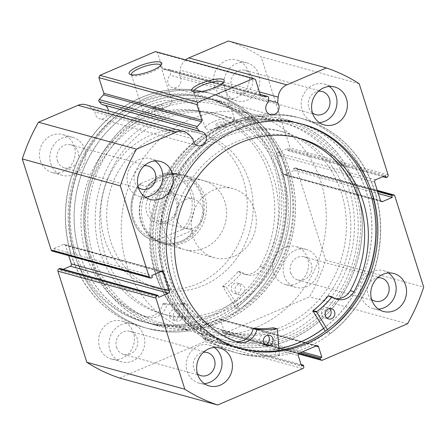 <?xml version="1.0" encoding="UTF-8"?>
<svg xmlns="http://www.w3.org/2000/svg" width="446" height="446" viewBox="0 0 446 446"><rect width="100%" height="100%" fill="white"/><g stroke="black" fill="none" stroke-linecap="round" stroke-linejoin="round"><path stroke-width="0.33" stroke-dasharray="2.23 1.67" d="M193.034 138.923L95.004 111.985A7.337 6.623 105.4 0 0 95.36 114.46A7.337 6.623 105.4 0 0 99.731 118.831A7.337 6.623 105.4 0 0 108.333 110.887M185.575 59.887A14.144 12.767 105.4 0 0 180.162 70.167L179.599 75.798A7.337 6.623 -74.6 0 1 180.714 77.95A7.337 6.623 -74.6 0 1 179.192 85.442A7.337 6.623 -74.6 0 1 172.451 87.723A7.337 6.623 -74.6 0 1 168.075 83.352A7.337 6.623 -74.6 0 1 170.216 75.218L170.634 71.009L268.665 97.947M268.247 102.156L170.216 75.218M131.464 74.816A15.326 3.852 -17.6 0 0 132.189 75.43A15.326 3.852 -17.6 0 0 152.354 71.75A15.326 3.852 -17.6 0 0 160.404 66.482A15.326 3.852 -17.6 0 0 160.644 65.556M193.848 91.96A15.326 3.852 -17.6 0 0 194.573 92.573A15.326 3.852 -17.6 0 0 214.738 88.893A15.326 3.852 -17.6 0 0 222.788 83.625A15.326 3.852 -17.6 0 0 223.022 82.7M355.044 189.996A114.494 103.344 -74.6 0 1 289.928 337.823A114.494 103.344 -74.6 0 1 157.795 274.368A114.494 103.344 -74.6 0 1 222.911 126.547A114.494 103.344 -74.6 0 1 355.044 189.996M158.592 273.504A112.704 101.727 105.4 0 0 225.81 340.655A112.704 101.727 105.4 0 0 329.332 305.56A112.704 101.727 105.4 0 0 352.764 190.453A112.704 101.727 105.4 0 0 285.54 123.302A112.704 101.727 105.4 0 0 225.013 127.038L225.492 126.307L219.348 127.077L216.962 129.011L220.391 129.011A112.704 101.727 105.4 0 0 158.592 273.504M90.956 256.004A114.494 103.344 105.4 0 0 223.089 319.453A114.494 103.344 105.4 0 0 288.205 171.632A114.494 103.344 105.4 0 0 156.072 108.177A114.494 103.344 105.4 0 0 90.956 256.004M287.408 172.496A112.704 101.727 -74.6 0 1 263.976 287.598A112.704 101.727 -74.6 0 1 160.46 322.698A112.704 101.727 -74.6 0 1 93.236 255.547A112.704 101.727 -74.6 0 1 155.035 111.054L154.584 111.868L160.677 110.954L163.108 109.164L159.657 109.075A112.704 101.727 -74.6 0 1 220.19 105.345A112.704 101.727 -74.6 0 1 287.408 172.496M225.013 127.038L222.799 127.272L220.391 129.011M218.038 122.951A4.471 1.126 -17.6 0 0 215.635 124.813A4.471 1.126 -17.6 0 0 221.751 123.971A4.471 1.126 -17.6 0 0 224.16 122.109A4.471 1.126 -17.6 0 0 218.038 122.951M155.66 105.808A4.471 1.126 -17.6 0 0 153.251 107.67A4.471 1.126 -17.6 0 0 159.373 106.828A4.471 1.126 -17.6 0 0 161.775 104.966A4.471 1.126 -17.6 0 0 155.66 105.808M155.035 111.054L156.702 109.108L159.657 109.075M213.534 121.713A15.326 3.852 -17.6 0 0 205.288 128.091A15.326 3.852 -17.6 0 0 226.256 125.209A15.326 3.852 -17.6 0 0 234.501 118.826A15.326 3.852 -17.6 0 0 213.534 121.713M151.149 104.57A15.326 3.852 -17.6 0 0 142.904 110.948A15.326 3.852 -17.6 0 0 163.877 108.066A15.326 3.852 -17.6 0 0 172.123 101.682A15.326 3.852 -17.6 0 0 151.149 104.57M356.666 189.305A116.373 105.039 105.4 0 0 287.257 119.968A116.373 105.039 105.4 0 0 180.368 156.212A116.373 105.039 105.4 0 0 156.172 275.059A116.373 105.039 105.4 0 0 225.581 344.396A116.373 105.039 105.4 0 0 332.471 308.158A116.373 105.039 105.4 0 0 356.666 189.305M323.662 328.423A116.373 105.039 105.4 0 0 366.317 191.958A116.373 105.039 105.4 0 0 296.913 122.622A116.373 105.039 105.4 0 0 190.024 158.865A116.373 105.039 105.4 0 0 165.828 277.713A116.373 105.039 105.4 0 0 235.237 347.049A116.373 105.039 105.4 0 0 278.928 348.705M370.866 190.013A121.652 109.8 105.4 0 0 298.313 117.532A121.652 109.8 105.4 0 0 186.573 155.42A121.652 109.8 105.4 0 0 161.285 279.659A121.652 109.8 105.4 0 0 233.838 352.139A121.652 109.8 105.4 0 0 345.572 314.257A121.652 109.8 105.4 0 0 370.866 190.013M374.802 191.094A121.652 109.8 105.4 0 0 302.249 118.614A121.652 109.8 105.4 0 0 190.509 156.501A121.652 109.8 105.4 0 0 165.221 280.74A121.652 109.8 105.4 0 0 237.774 353.221A121.652 109.8 105.4 0 0 349.508 315.339A121.652 109.8 105.4 0 0 374.802 191.094M301.847 123.988A116.373 105.039 105.4 0 0 300.849 123.704A116.373 105.039 105.4 0 0 193.96 159.947A116.373 105.039 105.4 0 0 169.764 278.795A116.373 105.039 105.4 0 0 239.173 348.131A116.373 105.039 105.4 0 0 240.177 348.404M89.334 256.695A116.373 105.039 105.4 0 0 158.743 326.032A116.373 105.039 105.4 0 0 265.632 289.788A116.373 105.039 105.4 0 0 289.828 170.941A116.373 105.039 105.4 0 0 220.419 101.604A116.373 105.039 105.4 0 0 113.529 137.842A116.373 105.039 105.4 0 0 89.334 256.695M79.683 254.042A116.373 105.039 105.4 0 0 149.087 323.378A116.373 105.039 105.4 0 0 255.976 287.135A116.373 105.039 105.4 0 0 280.172 168.287A116.373 105.039 105.4 0 0 210.763 98.951A116.373 105.039 105.4 0 0 103.873 135.188A116.373 105.039 105.4 0 0 79.683 254.042M236.051 308.247L239.764 309.268A121.652 109.8 105.4 0 0 284.715 166.341A121.652 109.8 105.4 0 0 212.162 93.861A121.652 109.8 105.4 0 0 100.428 131.743A121.652 109.8 105.4 0 0 75.134 255.987A121.652 109.8 105.4 0 0 147.687 328.468A121.652 109.8 105.4 0 0 259.427 290.58A121.652 109.8 105.4 0 0 284.715 166.341A121.652 109.8 105.4 0 0 212.162 93.861A121.652 109.8 105.4 0 0 100.428 131.743A121.652 109.8 105.4 0 0 75.134 255.987A121.652 109.8 105.4 0 0 147.687 328.468A121.652 109.8 105.4 0 0 189.193 330.899L187.147 304.484A0.357 0.323 105.4 0 0 186.796 304.183A94.457 85.258 -74.6 0 1 167.083 304.557A0.357 0.323 105.4 0 0 166.72 304.841A16.469 14.863 -74.6 0 1 147.877 317.346A16.469 14.863 -74.6 0 1 147.414 317.206A106.527 96.152 -74.6 0 1 89.808 255.608A106.527 96.152 -74.6 0 1 111.957 146.812A106.527 96.152 -74.6 0 1 209.804 113.635A106.527 96.152 -74.6 0 1 273.337 177.107A106.527 96.152 -74.6 0 1 263.921 267.383L260.196 266.357A16.469 14.863 -74.6 0 1 243.365 273.894A16.469 14.863 -74.6 0 1 238.593 271.486A0.357 0.323 105.4 0 0 238.164 271.547A94.457 85.258 -74.6 0 1 222.95 286.109A0.357 0.323 105.4 0 0 222.849 286.605L236.051 308.247A121.652 109.8 105.4 0 0 281.002 165.321A121.652 109.8 105.4 0 0 208.449 92.84A121.652 109.8 105.4 0 0 96.715 130.723A121.652 109.8 105.4 0 0 71.421 254.967A121.652 109.8 105.4 0 0 143.974 327.448A121.652 109.8 105.4 0 0 185.48 329.878L189.193 330.899M71.198 254.906A121.652 109.8 105.4 0 0 143.751 327.386A121.652 109.8 105.4 0 0 255.491 289.499A121.652 109.8 105.4 0 0 280.779 165.26A121.652 109.8 105.4 0 0 208.226 92.779A121.652 109.8 105.4 0 0 96.492 130.661A121.652 109.8 105.4 0 0 71.198 254.906M75.748 252.96A116.373 105.039 105.4 0 0 145.151 322.296A116.373 105.039 105.4 0 0 252.04 286.053A116.373 105.039 105.4 0 0 276.236 167.205A116.373 105.039 105.4 0 0 206.827 97.869A116.373 105.039 105.4 0 0 99.937 134.107A116.373 105.039 105.4 0 0 75.748 252.96M73.741 252.408A116.373 105.039 105.4 0 0 143.149 321.744A116.373 105.039 105.4 0 0 250.033 285.501A116.373 105.039 105.4 0 0 274.229 166.653A116.373 105.039 105.4 0 0 204.825 97.317A116.373 105.039 105.4 0 0 97.936 133.555A116.373 105.039 105.4 0 0 73.741 252.408M273.688 272.796A19.68 17.762 105.4 0 0 285.423 284.52A19.68 17.762 105.4 0 0 303.497 278.393A19.68 17.762 105.4 0 0 307.589 258.295A19.68 17.762 105.4 0 0 295.854 246.571A19.68 17.762 105.4 0 0 277.774 252.698A19.68 17.762 105.4 0 0 273.688 272.796M284.085 275.65A19.68 17.762 105.4 0 0 295.821 287.38A19.68 17.762 105.4 0 0 313.895 281.248A19.68 17.762 105.4 0 0 317.987 261.15A19.68 17.762 105.4 0 0 306.251 249.425A19.68 17.762 105.4 0 0 288.172 255.552A19.68 17.762 105.4 0 0 284.085 275.65M99.547 347.278A19.68 17.762 105.4 0 0 111.283 359.002A19.68 17.762 105.4 0 0 129.357 352.875A19.68 17.762 105.4 0 0 133.449 332.777A19.68 17.762 105.4 0 0 121.713 321.053A19.68 17.762 105.4 0 0 103.639 327.18A19.68 17.762 105.4 0 0 99.547 347.278M109.945 350.138A19.68 17.762 105.4 0 0 121.68 361.862A19.68 17.762 105.4 0 0 139.754 355.735A19.68 17.762 105.4 0 0 143.846 335.637A19.68 17.762 105.4 0 0 132.111 323.913A19.68 17.762 105.4 0 0 114.037 330.04A19.68 17.762 105.4 0 0 109.945 350.138M214.52 86.284A19.68 17.762 105.4 0 0 226.256 98.009A19.68 17.762 105.4 0 0 244.33 91.876A19.68 17.762 105.4 0 0 248.422 71.778A19.68 17.762 105.4 0 0 236.687 60.054A19.68 17.762 105.4 0 0 218.612 66.186A19.68 17.762 105.4 0 0 214.52 86.284M224.918 89.139A19.68 17.762 105.4 0 0 236.653 100.863A19.68 17.762 105.4 0 0 254.727 94.736A19.68 17.762 105.4 0 0 258.819 74.638A19.68 17.762 105.4 0 0 247.084 62.914A19.68 17.762 105.4 0 0 229.01 69.041A19.68 17.762 105.4 0 0 224.918 89.139M40.38 160.766A19.68 17.762 105.4 0 0 52.121 172.49A19.68 17.762 105.4 0 0 70.195 166.364A19.68 17.762 105.4 0 0 74.287 146.266A19.68 17.762 105.4 0 0 62.546 134.541A19.68 17.762 105.4 0 0 44.472 140.668A19.68 17.762 105.4 0 0 40.38 160.766M50.777 163.621A19.68 17.762 105.4 0 0 62.518 175.35A19.68 17.762 105.4 0 0 80.592 169.218A19.68 17.762 105.4 0 0 84.684 149.12A19.68 17.762 105.4 0 0 72.943 137.396A19.68 17.762 105.4 0 0 54.869 143.523A19.68 17.762 105.4 0 0 50.777 163.621M388.438 272.974A19.68 17.762 105.4 0 0 383.482 270.65A19.68 17.762 105.4 0 0 365.408 276.782A19.68 17.762 105.4 0 0 361.316 296.88A19.68 17.762 105.4 0 0 373.057 308.604A19.68 17.762 105.4 0 0 378.498 309.134M214.297 347.462A19.68 17.762 105.4 0 0 209.347 345.137A19.68 17.762 105.4 0 0 191.273 351.264A19.68 17.762 105.4 0 0 187.181 371.362A19.68 17.762 105.4 0 0 198.916 383.086A19.68 17.762 105.4 0 0 204.363 383.621M329.271 86.463A19.68 17.762 105.4 0 0 324.32 84.138A19.68 17.762 105.4 0 0 306.246 90.265A19.68 17.762 105.4 0 0 302.154 110.363A19.68 17.762 105.4 0 0 313.889 122.087A19.68 17.762 105.4 0 0 319.336 122.622M155.136 160.945A19.68 17.762 105.4 0 0 150.179 158.62A19.68 17.762 105.4 0 0 132.105 164.752A19.68 17.762 105.4 0 0 128.013 184.85A19.68 17.762 105.4 0 0 139.749 196.575A19.68 17.762 105.4 0 0 145.195 197.104M138.316 187.404A11.986 10.821 -74.6 0 1 134.642 182.013A11.986 10.821 -74.6 0 1 144.264 165.773M57.406 160.789A11.986 10.821 105.4 0 0 64.553 167.93A11.986 10.821 105.4 0 0 75.564 164.195A11.986 10.821 105.4 0 0 78.056 151.958A11.986 10.821 105.4 0 0 70.908 144.816A11.986 10.821 105.4 0 0 59.898 148.546A11.986 10.821 105.4 0 0 57.406 160.789M312.456 112.922A11.986 10.821 -74.6 0 1 308.777 107.531A11.986 10.821 -74.6 0 1 318.405 91.285M231.541 86.307A11.986 10.821 105.4 0 0 238.694 93.448A11.986 10.821 105.4 0 0 249.704 89.713A11.986 10.821 105.4 0 0 252.196 77.47A11.986 10.821 105.4 0 0 245.044 70.329A11.986 10.821 105.4 0 0 234.033 74.064A11.986 10.821 105.4 0 0 231.541 86.307M197.483 373.921A11.986 10.821 -74.6 0 1 193.804 368.53A11.986 10.821 -74.6 0 1 203.432 352.284M116.573 347.3A11.986 10.821 105.4 0 0 123.72 354.442A11.986 10.821 105.4 0 0 134.731 350.712A11.986 10.821 105.4 0 0 137.223 338.469A11.986 10.821 105.4 0 0 130.07 331.328A11.986 10.821 105.4 0 0 119.065 335.063A11.986 10.821 105.4 0 0 116.573 347.3M371.624 299.433A11.986 10.821 -74.6 0 1 367.944 294.042A11.986 10.821 -74.6 0 1 377.567 277.802M290.708 272.818A11.986 10.821 105.4 0 0 297.856 279.96A11.986 10.821 105.4 0 0 308.866 276.225A11.986 10.821 105.4 0 0 311.358 263.987A11.986 10.821 105.4 0 0 304.211 256.846A11.986 10.821 105.4 0 0 293.2 260.575A11.986 10.821 105.4 0 0 290.708 272.818M155.386 51.591L157.449 52.583L255.48 79.522M260.447 95.188L162.422 68.244L157.449 52.583M162.422 68.244A1.433 1.293 105.4 0 0 163.509 69.136L261.077 95.951M260.213 94.441L169.48 69.509L163.509 69.136M169.48 69.509A1.433 1.293 -74.6 0 1 170.634 71.009M228.335 41.004A177.112 159.858 -74.6 0 1 261.161 56.77L290.067 147.882A1.79 1.617 -74.6 0 1 289.047 150.19L387.078 177.129M375.66 179.766L277.635 152.827L287.341 148.674L287.971 150.653L289.047 150.19M277.635 152.827A1.79 1.617 105.4 0 0 276.615 155.136L374.646 182.074M380.51 200.561L282.48 173.622L276.615 155.136M282.48 173.622A1.79 1.617 105.4 0 0 284.542 174.615L380.756 201.051M377.394 190.743L294.7 168.019L293.624 168.476L294.254 170.461L284.542 174.615M294.7 168.019A1.79 1.617 -74.6 0 1 296.768 169.012L394.799 195.95M322.458 360.173L224.427 333.229L309.496 296.846A177.112 159.858 -74.6 0 0 325.669 260.124L296.768 169.012M224.427 333.229A1.79 1.617 -74.6 0 1 222.359 332.237L299.065 353.316M315.907 346.102L220.547 319.893L223.842 330.291L221.996 331.083L222.359 332.237M220.547 319.893A1.79 1.617 105.4 0 0 218.479 318.901L316.509 345.845M299.249 353.226L201.218 326.282L218.479 318.901M201.218 326.282A1.79 1.617 105.4 0 0 200.204 328.596L298.235 355.534M303.748 366.3L205.718 339.356L205.35 338.202L203.504 338.993L200.204 328.596M205.718 339.356A1.79 1.617 -74.6 0 1 204.703 341.669L302.728 368.608M119.634 378.052L204.703 341.669M63.204 269.289L60.628 270.387L60.004 268.408M160.855 271.647L65.49 245.439L68.729 255.642M65.49 245.439A1.79 1.617 105.4 0 0 63.427 244.447L161.458 271.385M151.3 277.981L53.269 251.042L54.345 250.58L53.721 248.6L63.427 244.447M53.269 251.042A1.79 1.617 -74.6 0 1 52.271 251.115M85.888 104.721A14.144 12.767 -74.6 0 1 91.436 108.122L95.004 111.985M105.273 105.423A7.337 6.623 105.4 0 0 103.623 104.682A7.337 6.623 105.4 0 0 101.822 104.47M325.669 260.124L423.7 287.062M359.192 83.709L261.161 56.77M407.521 323.785L309.496 296.846M54.345 250.58L152.376 277.524M53.721 248.6L151.746 275.539M60.628 270.387L158.659 297.326M293.624 168.476L377.656 191.574M294.254 170.461L378.286 193.553M287.341 148.674L385.372 175.613M287.971 150.653L382.796 176.711M205.35 338.202L301.078 364.51M203.504 338.993L301.529 365.932M223.842 330.291L302.394 351.877M221.996 331.083L300.548 352.669M268.442 100.211L179.599 75.798M210.423 112.721A103.762 93.654 -74.6 0 1 221.534 114.99A103.762 93.654 -74.6 0 1 285.841 233.76A103.762 93.654 -74.6 0 1 177.647 317.357A103.762 93.654 -74.6 0 1 166.542 315.093A103.762 93.654 -74.6 0 1 102.234 196.324A103.762 93.654 -74.6 0 1 210.423 112.721M205.968 111.5A103.762 93.654 -74.6 0 1 217.079 113.763A103.762 93.654 -74.6 0 1 281.387 232.533A103.762 93.654 -74.6 0 1 173.193 316.13A103.762 93.654 -74.6 0 1 162.088 313.867A103.762 93.654 -74.6 0 1 97.774 195.097A103.762 93.654 -74.6 0 1 205.968 111.5M168.332 244.809A35.78 32.296 -74.6 0 1 164.502 244.029A35.78 32.296 -74.6 0 1 142.33 203.075A35.78 32.296 -74.6 0 1 179.638 174.247A35.78 32.296 -74.6 0 1 183.468 175.027A35.78 32.296 -74.6 0 1 205.639 215.987A35.78 32.296 -74.6 0 1 168.332 244.809M188.385 250.323A35.78 32.296 -74.6 0 1 184.555 249.543A35.78 32.296 -74.6 0 1 162.377 208.583A35.78 32.296 -74.6 0 1 199.685 179.76A35.78 32.296 -74.6 0 1 203.515 180.541A35.78 32.296 -74.6 0 1 225.693 221.495A35.78 32.296 -74.6 0 1 188.385 250.323M192.644 131.776A80.503 72.665 -74.6 0 1 201.257 133.538A80.503 72.665 -74.6 0 1 251.154 225.687A80.503 72.665 -74.6 0 1 167.211 290.547A80.503 72.665 -74.6 0 1 158.592 288.791A80.503 72.665 -74.6 0 1 108.701 196.641A80.503 72.665 -74.6 0 1 192.644 131.776M186.701 130.148A80.503 72.665 -74.6 0 1 195.32 131.904A80.503 72.665 -74.6 0 1 245.211 224.054A80.503 72.665 -74.6 0 1 161.268 288.913A80.503 72.665 -74.6 0 1 152.655 287.157A80.503 72.665 -74.6 0 1 102.758 195.008A80.503 72.665 -74.6 0 1 186.701 130.148M207.947 99.151A116.283 104.955 -74.6 0 1 220.396 101.688A116.283 104.955 -74.6 0 1 292.464 234.797A116.283 104.955 -74.6 0 1 171.214 328.479A116.283 104.955 -74.6 0 1 158.765 325.942A116.283 104.955 -74.6 0 1 86.697 192.839A116.283 104.955 -74.6 0 1 207.947 99.151M198.292 96.498A116.283 104.955 -74.6 0 1 210.741 99.034A116.283 104.955 -74.6 0 1 282.809 232.143A116.283 104.955 -74.6 0 1 161.558 325.831A116.283 104.955 -74.6 0 1 149.115 323.289A116.283 104.955 -74.6 0 1 77.041 190.186A116.283 104.955 -74.6 0 1 198.292 96.498M167.289 222.604A17.712 15.984 105.4 0 0 177.357 199.741A17.712 15.984 105.4 0 0 156.92 189.924A17.712 15.984 105.4 0 0 146.845 212.792A17.712 15.984 105.4 0 0 167.289 222.604M158.692 192.521A15.209 13.726 -74.6 0 1 167.172 191.886A15.209 13.726 -74.6 0 1 176.973 205.517A15.209 13.726 -74.6 0 1 167.596 220.58A15.209 13.726 -74.6 0 1 159.11 221.21A15.209 13.726 -74.6 0 1 149.31 207.585A15.209 13.726 -74.6 0 1 158.692 192.521M185.129 199.786A15.209 13.726 -74.6 0 1 193.609 199.156A15.209 13.726 -74.6 0 1 203.415 212.781A15.209 13.726 -74.6 0 1 194.032 227.845A15.209 13.726 -74.6 0 1 185.553 228.48A15.209 13.726 -74.6 0 1 175.746 214.849A15.209 13.726 -74.6 0 1 185.129 199.786M186.467 228.229A34.883 31.488 105.4 0 0 172.089 172.831A34.883 31.488 105.4 0 0 168.666 172.111L164.446 173.394A33.099 29.871 -74.6 0 1 190.615 194.071A33.099 29.871 -74.6 0 1 182.247 229.512L186.467 228.229L193.151 230.069C190.665 235.087 186.813 238.733 181.594 241.002A34.883 31.488 -74.6 0 1 162.143 242.457A34.883 31.488 -74.6 0 1 139.654 211.187A34.883 31.488 -74.6 0 1 161.173 176.627A34.883 31.488 -74.6 0 1 180.63 175.178A34.883 31.488 -74.6 0 1 203.12 206.448A34.883 31.488 -74.6 0 1 181.594 241.002C176.337 243.215 170.378 243.767 163.71 242.663L157.025 240.823C157.187 240.349 158.096 239.786 159.757 239.134A33.099 29.871 -74.6 0 1 133.594 218.456A33.099 29.871 -74.6 0 1 141.956 183.016C140.295 183.668 139.381 184.231 139.224 184.705A34.883 31.488 105.4 0 0 153.602 240.11A34.883 31.488 105.4 0 0 157.025 240.823M182.23 241.927A35.78 32.296 -74.6 0 1 162.277 243.421A35.78 32.296 -74.6 0 1 139.208 211.348A35.78 32.296 -74.6 0 1 161.285 175.908A35.78 32.296 -74.6 0 1 181.238 174.419A35.78 32.296 -74.6 0 1 204.307 206.487A35.78 32.296 -74.6 0 1 182.23 241.927M284.949 334.946A112.704 101.727 -74.6 0 1 222.097 339.635A112.704 101.727 -74.6 0 1 149.438 238.616A112.704 101.727 -74.6 0 1 218.975 126.976A112.704 101.727 -74.6 0 1 281.827 122.282A112.704 101.727 -74.6 0 1 354.486 223.307A112.704 101.727 -74.6 0 1 284.949 334.946M256.729 327.191A112.704 101.727 -74.6 0 1 193.876 331.88A112.704 101.727 -74.6 0 1 121.217 230.855A112.704 101.727 -74.6 0 1 190.754 119.216A112.704 101.727 -74.6 0 1 253.607 114.527A112.704 101.727 -74.6 0 1 326.266 215.552A112.704 101.727 -74.6 0 1 256.729 327.191M234.217 256.216A35.78 32.296 -74.6 0 1 214.264 257.704A35.78 32.296 -74.6 0 1 191.195 225.631A35.78 32.296 -74.6 0 1 213.272 190.191A35.78 32.296 -74.6 0 1 233.225 188.703A35.78 32.296 -74.6 0 1 256.288 220.776A35.78 32.296 -74.6 0 1 234.217 256.216M180.63 175.178L172.089 172.831L168.621 172.106L175.35 173.951C171.136 173.516 166.408 174.414 161.173 176.627C155.938 178.891 150.848 182.197 145.909 186.545L139.185 184.516C123.419 202.724 131.709 235.154 153.602 240.11L162.143 242.457M182.247 229.512L159.757 239.134M193.151 230.069L163.71 242.663M164.446 173.394L141.956 183.016M175.35 173.951L145.909 186.545M185.48 329.878L183.434 303.464A0.357 0.323 105.4 0 0 183.083 303.163A94.457 85.258 -74.6 0 1 163.37 303.536A0.357 0.323 105.4 0 0 163.007 303.821A16.469 14.863 -74.6 0 1 144.164 316.325A16.469 14.863 -74.6 0 1 143.701 316.186L147.409 317.217L143.701 316.186A106.527 96.152 -74.6 0 1 86.095 254.588A106.527 96.152 -74.6 0 1 108.244 145.792A106.527 96.152 -74.6 0 1 206.091 112.615A106.527 96.152 -74.6 0 1 269.624 176.086A106.527 96.152 -74.6 0 1 260.208 266.362M173.394 317.769A5.369 4.845 105.4 0 0 176.594 320.964A5.369 4.845 105.4 0 0 181.522 319.297A5.369 4.845 105.4 0 0 182.637 313.811A5.369 4.845 105.4 0 0 179.437 310.617A5.369 4.845 105.4 0 0 174.509 312.289A5.369 4.845 105.4 0 0 173.394 317.769M169.681 316.749A5.369 4.845 105.4 0 0 172.881 319.944A5.369 4.845 105.4 0 0 177.809 318.277A5.369 4.845 105.4 0 0 178.924 312.791A5.369 4.845 105.4 0 0 175.724 309.596A5.369 4.845 105.4 0 0 170.796 311.269A5.369 4.845 105.4 0 0 169.681 316.749M235.209 291.327A5.369 4.845 105.4 0 0 238.409 294.527A5.369 4.845 105.4 0 0 243.338 292.855A5.369 4.845 105.4 0 0 244.453 287.375A5.369 4.845 105.4 0 0 241.253 284.174A5.369 4.845 105.4 0 0 236.324 285.847A5.369 4.845 105.4 0 0 235.209 291.327M231.496 290.307A5.369 4.845 105.4 0 0 234.696 293.507A5.369 4.845 105.4 0 0 239.625 291.835A5.369 4.845 105.4 0 0 240.74 286.354A5.369 4.845 105.4 0 0 237.54 283.154A5.369 4.845 105.4 0 0 232.611 284.827A5.369 4.845 105.4 0 0 231.496 290.307M260.196 266.357L263.909 267.377A16.469 14.863 -74.6 0 1 247.078 274.914A16.469 14.863 -74.6 0 1 242.306 272.506A0.357 0.323 105.4 0 0 241.877 272.567A94.457 85.258 -74.6 0 1 226.663 287.135A0.357 0.323 105.4 0 0 226.562 287.625L239.764 309.268M326.818 318.015A5.369 4.845 -74.6 0 1 324.844 317.931A5.369 4.845 -74.6 0 1 321.65 314.753A5.369 4.845 -74.6 0 1 322.753 309.256A5.369 4.845 -74.6 0 1 327.693 307.578A5.369 4.845 -74.6 0 1 329.432 308.515M265.086 344.713A5.369 4.845 -74.6 0 1 263.112 344.624A5.369 4.845 -74.6 0 1 259.918 341.446A5.369 4.845 -74.6 0 1 261.022 335.955A5.369 4.845 -74.6 0 1 265.961 334.277A5.369 4.845 -74.6 0 1 267.7 335.214M353.996 291.706L350.283 290.686M297.822 137.831A106.527 96.152 105.4 0 0 295.971 137.301A106.527 96.152 105.4 0 0 197.991 170.634A106.527 96.152 105.4 0 0 176.098 279.659A106.527 96.152 105.4 0 0 233.933 341.006L237.646 342.026M279.068 350.433L279.48 355.529A121.652 109.8 -74.6 0 1 237.551 353.16A121.652 109.8 -74.6 0 1 165.137 281.119A121.652 109.8 -74.6 0 1 190.135 156.618A121.652 109.8 -74.6 0 1 302.026 118.552A121.652 109.8 -74.6 0 1 374.439 190.598A121.652 109.8 -74.6 0 1 329.984 333.686L326.271 332.666L325.357 331.177M279.48 355.529L275.767 354.509A121.652 109.8 -74.6 0 1 233.838 352.139A121.652 109.8 -74.6 0 1 161.424 280.094A121.652 109.8 -74.6 0 1 186.422 155.598A121.652 109.8 -74.6 0 1 298.313 117.532A121.652 109.8 -74.6 0 1 370.726 189.578A121.652 109.8 -74.6 0 1 326.271 332.666M273.51 327.871A0.357 0.323 -74.6 0 1 273.632 328.111L275.767 354.509M329.984 333.686L327.47 329.6M237.506 341.982L233.933 341A16.469 14.863 105.4 0 0 234.34 341.118A16.469 14.863 105.4 0 0 236.112 341.48M332.398 296.925L328.685 295.904A16.469 14.863 105.4 0 0 333.413 298.274A16.469 14.863 105.4 0 0 335.303 298.647M278.923 348.616A116.283 104.955 -74.6 0 1 235.259 346.966A116.283 104.955 -74.6 0 1 163.169 213.946A116.283 104.955 -74.6 0 1 296.885 122.711A116.283 104.955 -74.6 0 1 368.976 255.725A116.283 104.955 -74.6 0 1 323.618 328.351M359.32 253.077A116.283 104.955 -74.6 0 1 225.604 344.312A116.283 104.955 -74.6 0 1 153.519 211.292A116.283 104.955 -74.6 0 1 287.235 120.058A116.283 104.955 -74.6 0 1 359.32 253.077M348.242 250.825A103.762 93.654 -74.6 0 1 228.921 332.237A103.762 93.654 -74.6 0 1 164.596 213.545A103.762 93.654 -74.6 0 1 283.912 132.133A103.762 93.654 -74.6 0 1 348.242 250.825M343.782 249.598A103.762 93.654 -74.6 0 1 224.466 331.01A103.762 93.654 -74.6 0 1 160.142 212.318A103.762 93.654 -74.6 0 1 279.458 130.907A103.762 93.654 -74.6 0 1 343.782 249.598M388.092 174.821L290.067 147.882M259.421 91.954L180.162 70.167M189.461 135.06L91.436 108.122M183.434 303.464L187.147 304.484M222.849 286.605L226.562 287.625M222.95 286.109L226.663 287.135M238.164 271.547L241.877 272.567M238.593 271.486L242.306 272.506M163.37 303.536L167.083 304.557M183.083 303.163L186.796 304.183M163.007 303.821L166.72 304.841M277.345 329.131L273.632 328.111M197.762 145.77L99.731 118.831M270.482 114.667L172.451 87.723M132.189 75.43L130.054 74.415M194.573 92.573L192.438 91.558M216.962 129.011L215.635 124.813M154.584 111.868L153.251 107.67M205.288 128.091L193.77 91.781M142.904 110.948L131.386 74.638M296.913 122.622L287.257 119.968M302.851 124.256L300.849 123.704M149.087 323.378L158.743 326.032M143.149 321.744L145.151 322.296M295.821 287.38L285.423 284.52M121.68 361.862L111.283 359.002M236.653 100.863L226.256 98.009M62.518 175.35L52.121 172.49M373.057 308.604L383.454 311.459M198.916 383.086L209.313 385.946M313.889 122.087L324.287 124.947M139.749 196.575L150.146 199.429M64.553 167.93L141.789 189.154M238.694 93.448L315.93 114.672M123.72 354.442L200.956 375.671M297.856 279.96L375.092 301.184M225.81 340.655L160.46 322.698M285.54 123.302L220.19 105.345M304.211 256.846L381.447 278.07M130.07 331.328L207.306 352.552M245.044 70.329L322.28 91.558M70.908 144.816L148.144 166.04M150.179 158.62L160.577 161.48M324.32 84.138L334.717 86.998M209.347 345.137L219.744 347.992M383.482 270.65L393.879 273.51M72.943 137.396L62.546 134.541M247.084 62.914L236.687 60.054M132.111 323.913L121.713 321.053M306.251 249.425L295.854 246.571M162.455 271.313L64.425 244.375M317.507 345.767L219.477 318.829M298.446 353.923L223.429 333.307M381.575 201.625L283.545 174.687M295.698 167.941L377.271 190.358M204.825 97.317L206.827 97.869M210.763 98.951L220.419 101.604M241.175 348.683L239.173 348.131M235.237 347.049L225.581 344.396M172.123 101.682L160.599 65.372M234.501 118.826L222.983 82.516M163.108 109.164L161.775 104.966M225.492 126.307L224.16 122.109M222.788 83.625L223.942 81.562M160.404 66.482L161.564 64.419M201.648 131.626L103.623 104.682M260.202 94.413L169.72 69.548M163.275 69.097L261.306 96.041M221.534 114.99L217.079 113.763M184.555 249.543L164.502 244.029M201.257 133.538L195.32 131.904M220.396 101.688L210.741 99.034M158.765 325.942L149.115 323.289M158.592 288.791L152.655 287.157M203.515 180.541L183.468 175.027M166.542 315.093L162.088 313.867M193.609 199.156L167.172 191.886M222.097 339.635L193.876 331.88M214.264 257.704L162.277 243.421M233.225 188.703L181.238 174.419M281.827 122.282L253.607 114.527M185.553 228.48L159.11 221.21M172.881 319.944L176.594 320.964M234.696 293.507L238.409 294.527M206.091 112.615L209.804 113.635M237.54 283.154L241.253 284.174M175.724 309.596L179.437 310.617M238.493 271.436L242.206 272.456M243.365 273.894L247.078 274.914M144.164 316.325L147.877 317.346M183.206 303.168L186.919 304.189M328.557 318.951L324.844 317.931M266.825 345.65L263.112 344.624M299.684 138.321L295.971 137.301M269.674 335.297L265.961 334.277M331.406 308.599L327.693 307.578M238.053 342.138L234.34 341.118M337.126 299.294L333.413 298.274M235.259 346.966L225.604 344.312M228.921 332.237L224.466 331.01M283.912 132.133L279.458 130.907M296.885 122.711L287.235 120.058"/><path stroke-width="0.67" d="M99.19 99.575L197.221 126.513A1.433 1.293 105.4 0 0 197.182 128.526L99.151 101.582A1.433 1.293 -74.6 0 1 99.19 99.575L103.528 94.797A1.433 1.293 105.4 0 0 103.862 93.292L201.887 120.236A1.433 1.293 -74.6 0 1 201.559 121.736L103.528 94.797M108.333 110.887A7.337 6.623 105.4 0 0 107.993 109.053A7.337 6.623 105.4 0 0 105.273 105.423M120.331 185.876L149.232 276.988A1.79 1.617 105.4 0 0 150.302 278.059L52.271 251.115A1.79 1.617 -74.6 0 1 51.201 250.05L22.3 158.938L120.331 185.876A177.112 159.858 105.4 0 1 136.504 149.154L176.031 132.25A14.144 12.767 -74.6 0 1 183.919 131.659A14.144 12.767 -74.6 0 1 189.461 135.06L193.034 138.923A7.337 6.623 105.4 0 0 193.386 141.399A7.337 6.623 105.4 0 0 197.762 145.77A7.337 6.623 105.4 0 0 204.497 143.484A7.337 6.623 105.4 0 0 206.024 135.991A7.337 6.623 105.4 0 0 201.648 131.626A7.337 6.623 105.4 0 0 199.853 131.414L197.182 128.526M382.796 176.711L385.996 177.592L387.078 177.129A1.79 1.617 105.4 0 0 388.092 174.821L359.192 83.709A177.112 159.858 105.4 0 0 326.366 67.948L286.839 84.851A14.144 12.767 105.4 0 0 278.192 97.111L277.629 102.742A7.337 6.623 -74.6 0 1 278.744 104.888A7.337 6.623 -74.6 0 1 277.217 112.381A7.337 6.623 -74.6 0 1 270.482 114.667A7.337 6.623 -74.6 0 1 266.106 110.296A7.337 6.623 -74.6 0 1 268.247 102.156L268.665 97.947A1.433 1.293 105.4 0 0 267.511 96.448L261.54 96.08A1.433 1.293 -74.6 0 1 260.447 95.188L255.48 79.522L253.417 78.529L197.94 102.262L196.92 104.57L201.887 120.236M152.577 70.306A17.115 4.298 162.4 0 1 130.054 74.415A17.115 4.298 162.4 0 1 138.366 66.398A17.115 4.298 162.4 0 1 155.403 61.849A17.115 4.298 162.4 0 1 161.564 64.419A17.115 4.298 162.4 0 1 152.577 70.306M160.644 65.556A15.326 3.852 -17.6 0 0 160.599 65.372A15.326 3.852 -17.6 0 0 139.631 68.255A15.326 3.852 -17.6 0 0 131.386 74.638A15.326 3.852 -17.6 0 0 131.464 74.816M214.955 87.449A17.115 4.298 162.4 0 1 192.438 91.558A17.115 4.298 162.4 0 1 200.75 83.547A17.115 4.298 162.4 0 1 217.787 78.992A17.115 4.298 162.4 0 1 223.942 81.562A17.115 4.298 162.4 0 1 214.955 87.449M223.022 82.7A15.326 3.852 -17.6 0 0 222.983 82.516A15.326 3.852 -17.6 0 0 202.016 85.398A15.326 3.852 -17.6 0 0 193.77 91.781A15.326 3.852 -17.6 0 0 193.848 91.96M240.177 348.404A116.373 105.039 105.4 0 0 346.425 311.459A116.373 105.039 105.4 0 0 370.252 193.04A116.373 105.039 105.4 0 0 301.847 123.988M372.259 193.592A116.373 105.039 105.4 0 0 302.851 124.256A116.373 105.039 105.4 0 0 195.967 160.499A116.373 105.039 105.4 0 0 171.771 279.347A116.373 105.039 105.4 0 0 241.175 348.683A116.373 105.039 105.4 0 0 348.064 312.445A116.373 105.039 105.4 0 0 372.259 193.592M371.713 299.734A19.68 17.762 105.4 0 0 383.454 311.459A19.68 17.762 105.4 0 0 401.528 305.332A19.68 17.762 105.4 0 0 405.62 285.234A19.68 17.762 105.4 0 0 393.879 273.51A19.68 17.762 105.4 0 0 375.805 279.636A19.68 17.762 105.4 0 0 371.713 299.734M378.498 309.134A19.68 17.762 105.4 0 0 395.223 282.379A19.68 17.762 105.4 0 0 388.438 272.974M197.578 374.222A19.68 17.762 105.4 0 0 209.313 385.946A19.68 17.762 105.4 0 0 227.388 379.814A19.68 17.762 105.4 0 0 231.48 359.716A19.68 17.762 105.4 0 0 219.744 347.992A19.68 17.762 105.4 0 0 201.67 354.124A19.68 17.762 105.4 0 0 197.578 374.222M204.363 383.621A19.68 17.762 105.4 0 0 221.082 356.861A19.68 17.762 105.4 0 0 214.297 347.462M312.551 113.223A19.68 17.762 105.4 0 0 324.287 124.947A19.68 17.762 105.4 0 0 342.361 118.82A19.68 17.762 105.4 0 0 346.453 98.722A19.68 17.762 105.4 0 0 334.717 86.998A19.68 17.762 105.4 0 0 316.643 93.125A19.68 17.762 105.4 0 0 312.551 113.223M319.336 122.622A19.68 17.762 105.4 0 0 336.055 95.862A19.68 17.762 105.4 0 0 329.271 86.463M138.411 187.705A19.68 17.762 105.4 0 0 150.146 199.429A19.68 17.762 105.4 0 0 168.226 193.302A19.68 17.762 105.4 0 0 172.312 173.204A19.68 17.762 105.4 0 0 160.577 161.48A19.68 17.762 105.4 0 0 142.503 167.607A19.68 17.762 105.4 0 0 138.411 187.705M145.195 197.104A19.68 17.762 105.4 0 0 161.915 170.35A19.68 17.762 105.4 0 0 155.136 160.945M144.264 165.773A11.986 10.821 -74.6 0 1 148.144 166.04A11.986 10.821 -74.6 0 1 155.292 173.182A11.986 10.821 -74.6 0 1 152.8 185.425A11.986 10.821 -74.6 0 1 141.789 189.154A11.986 10.821 -74.6 0 1 138.316 187.404M318.405 91.285A11.986 10.821 -74.6 0 1 322.28 91.558A11.986 10.821 -74.6 0 1 329.427 98.7A11.986 10.821 -74.6 0 1 326.935 110.937A11.986 10.821 -74.6 0 1 315.93 114.672A11.986 10.821 -74.6 0 1 312.456 112.922M203.432 352.284A11.986 10.821 -74.6 0 1 207.306 352.552A11.986 10.821 -74.6 0 1 214.459 359.693A11.986 10.821 -74.6 0 1 211.967 371.936A11.986 10.821 -74.6 0 1 200.956 375.671A11.986 10.821 -74.6 0 1 197.483 373.921M377.567 277.802A11.986 10.821 -74.6 0 1 381.447 278.07A11.986 10.821 -74.6 0 1 388.594 285.211A11.986 10.821 -74.6 0 1 386.102 297.454A11.986 10.821 -74.6 0 1 375.092 301.184A11.986 10.821 -74.6 0 1 371.624 299.433M197.221 126.513L201.559 121.736M150.302 278.059A1.79 1.617 105.4 0 0 151.3 277.981L152.376 277.524L151.746 275.539L161.458 271.385A1.79 1.617 -74.6 0 1 163.52 272.378L160.855 271.647M169.385 290.864A1.79 1.617 -74.6 0 1 168.365 293.173L70.34 266.234A1.79 1.617 105.4 0 0 71.354 263.926L169.385 290.864L163.52 272.378M156.953 295.81A1.79 1.617 105.4 0 0 155.933 298.118L57.908 271.179A1.79 1.617 -74.6 0 1 58.922 268.871L156.953 295.81L158.029 295.347L158.659 297.326L168.365 293.173M155.933 298.118L184.839 389.23A177.112 159.858 105.4 0 0 217.665 404.996L302.728 368.608A1.79 1.617 105.4 0 0 303.748 366.3L303.38 365.14L301.529 365.932L298.235 355.534A1.79 1.617 -74.6 0 1 299.249 353.226L316.509 345.845A1.79 1.617 -74.6 0 1 318.578 346.832L315.907 346.102M299.065 353.316L320.39 359.181L320.027 358.021L321.873 357.235L318.578 346.832M320.39 359.181A1.79 1.617 105.4 0 0 322.458 360.173L407.521 323.785A177.112 159.858 105.4 0 0 423.7 287.062L394.799 195.95A1.79 1.617 105.4 0 0 392.731 194.958L377.394 190.743M380.756 201.051L382.573 201.553L392.279 197.4L391.655 195.42L392.731 194.958M382.573 201.553A1.79 1.617 -74.6 0 1 380.51 200.561L374.646 182.074A1.79 1.617 -74.6 0 1 375.66 179.766L385.372 175.613L385.996 177.592M199.853 131.414L101.822 104.47L99.151 101.582M196.92 104.57L98.889 77.632L103.862 93.292M98.889 77.632L99.91 75.318L197.94 102.262M253.417 78.529L155.386 51.591L99.91 75.318M326.366 67.948L228.335 41.004L188.814 57.913A14.144 12.767 105.4 0 0 185.575 59.887M217.665 404.996L119.634 378.052A177.112 159.858 -74.6 0 1 86.808 362.291L57.908 271.179M158.029 295.347L60.004 268.408L58.922 268.871M70.34 266.234L63.204 269.289M68.729 255.642L71.354 263.926M22.3 158.938A177.112 159.858 -74.6 0 1 38.479 122.215L78 105.312A14.144 12.767 -74.6 0 1 85.888 104.721L183.919 131.659M136.504 149.154L38.479 122.215M184.839 389.23L86.808 362.291M377.656 191.574L391.655 195.42M378.286 193.553L392.279 197.4M301.078 364.51L303.38 365.14M302.394 351.877L321.873 357.235M300.548 352.669L320.027 358.021M278.928 348.705A116.373 105.039 105.4 0 0 323.662 328.423M277.629 102.742L268.442 100.211M327.47 329.6L316.705 312.105A0.357 0.323 -74.6 0 1 316.805 311.615A94.457 85.258 105.4 0 0 331.969 296.986A0.357 0.323 -74.6 0 1 332.398 296.925A16.469 14.863 105.4 0 0 337.126 299.294A16.469 14.863 105.4 0 0 353.99 291.706A106.527 96.152 105.4 0 0 363.094 201.414A106.527 96.152 105.4 0 0 299.684 138.321A106.527 96.152 105.4 0 0 201.703 171.654A106.527 96.152 105.4 0 0 179.81 280.679A106.527 96.152 105.4 0 0 237.646 342.026A16.469 14.863 105.4 0 0 238.053 342.138A16.469 14.863 105.4 0 0 256.913 329.572A0.357 0.323 -74.6 0 1 257.275 329.287A94.457 85.258 105.4 0 0 276.994 328.83A0.357 0.323 -74.6 0 1 277.345 329.131L279.068 350.433M325.357 331.177L312.992 311.085A0.357 0.323 -74.6 0 1 313.086 310.589A94.457 85.258 105.4 0 0 328.256 295.966A0.357 0.323 -74.6 0 1 328.685 295.904M329.432 308.515A5.369 4.845 -74.6 0 1 330.887 310.756A5.369 4.845 -74.6 0 1 326.818 318.015M334.6 311.776A5.369 4.845 -74.6 0 1 333.497 317.273A5.369 4.845 -74.6 0 1 328.557 318.951A5.369 4.845 -74.6 0 1 325.363 315.774A5.369 4.845 -74.6 0 1 326.466 310.277A5.369 4.845 -74.6 0 1 331.406 308.599A5.369 4.845 -74.6 0 1 334.6 311.776M267.7 335.214A5.369 4.845 -74.6 0 1 269.155 337.455A5.369 4.845 -74.6 0 1 265.086 344.713M272.868 338.475A5.369 4.845 -74.6 0 1 271.765 343.966A5.369 4.845 -74.6 0 1 266.825 345.65A5.369 4.845 -74.6 0 1 263.631 342.467A5.369 4.845 -74.6 0 1 264.734 336.975A5.369 4.845 -74.6 0 1 269.674 335.297A5.369 4.845 -74.6 0 1 272.868 338.475M335.303 298.647A16.469 14.863 105.4 0 0 350.277 290.68A106.527 96.152 105.4 0 0 359.381 200.393A106.527 96.152 105.4 0 0 297.822 137.831M353.99 291.706L350.277 290.68M236.112 341.48A16.469 14.863 105.4 0 0 253.2 328.551A0.357 0.323 -74.6 0 1 253.562 328.267A94.457 85.258 105.4 0 0 273.281 327.81A0.357 0.323 -74.6 0 1 273.51 327.871M323.618 328.351A116.283 104.955 -74.6 0 1 278.923 348.616M51.201 250.05L149.232 276.988M176.031 132.25L78 105.312M286.839 84.851L188.814 57.913M278.192 97.111L259.421 91.954M267.511 96.448L260.213 94.441M261.077 95.951L261.54 96.08M316.705 312.105L312.992 311.085M276.994 328.83L273.281 327.81M257.275 329.287L253.562 328.267M256.913 329.572L253.2 328.551M331.969 296.986L328.256 295.966M316.805 311.615L313.086 310.589M321.46 360.245L298.446 353.923M377.271 190.358L393.729 194.885M267.751 96.487L260.202 94.413M277.117 328.836L273.398 327.816M332.298 296.874L328.585 295.849"/></g></svg>
